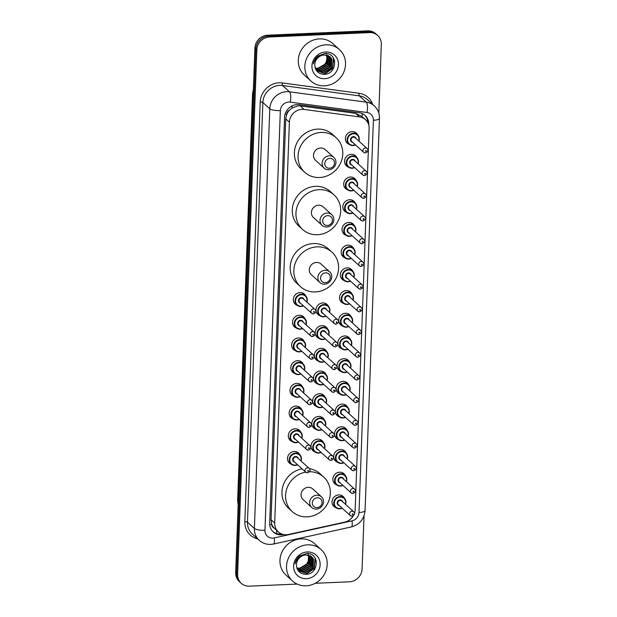 <?xml version="1.0" encoding="UTF-8"?>
<svg xmlns="http://www.w3.org/2000/svg" width="617" height="617" viewBox="0 0 617 617"><rect width="100%" height="100%" fill="white"/><g stroke="black" fill="none" stroke-linecap="round" stroke-linejoin="round"><path stroke-width="0.93" d="M348.404 167.091A6.795 6.27 -47.8 0 1 346.461 165.927A6.795 6.27 -47.8 0 1 345.05 158.785A6.795 6.27 -47.8 0 1 351.266 154.335A6.795 6.27 -47.8 0 1 355.593 155.862A6.795 6.27 -47.8 0 1 356.942 157.682M347.572 189.797A6.795 6.27 -47.8 0 1 345.628 188.632A6.795 6.27 -47.8 0 1 344.217 181.491A6.795 6.27 -47.8 0 1 350.433 177.04A6.795 6.27 -47.8 0 1 354.76 178.568A6.795 6.27 -47.8 0 1 356.109 180.38M346.739 212.503A6.795 6.27 -47.8 0 1 344.795 211.338A6.795 6.27 -47.8 0 1 343.384 204.196A6.795 6.27 -47.8 0 1 349.6 199.746A6.795 6.27 -47.8 0 1 353.927 201.273A6.795 6.27 -47.8 0 1 355.276 203.086M345.906 235.208A6.795 6.27 -47.8 0 1 343.962 234.044A6.795 6.27 -47.8 0 1 342.551 226.902A6.795 6.27 -47.8 0 1 348.775 222.452A6.795 6.27 -47.8 0 1 353.094 223.971A6.795 6.27 -47.8 0 1 354.443 225.791M345.073 257.914A6.795 6.27 -47.8 0 1 343.129 256.749A6.795 6.27 -47.8 0 1 341.718 249.607A6.795 6.27 -47.8 0 1 347.942 245.157A6.795 6.27 -47.8 0 1 352.261 246.677A6.795 6.27 -47.8 0 1 353.61 248.497M344.24 280.619A6.795 6.27 -47.8 0 1 342.296 279.455A6.795 6.27 -47.8 0 1 340.885 272.313A6.795 6.27 -47.8 0 1 347.109 267.863A6.795 6.27 -47.8 0 1 351.428 269.382A6.795 6.27 -47.8 0 1 352.777 271.202M343.407 303.325A6.795 6.27 -47.8 0 1 341.471 302.153A6.795 6.27 -47.8 0 1 340.052 295.019A6.795 6.27 -47.8 0 1 346.276 290.568A6.795 6.27 -47.8 0 1 350.603 292.088A6.795 6.27 -47.8 0 1 351.945 293.908M342.574 326.023A6.795 6.27 -47.8 0 1 340.638 324.858A6.795 6.27 -47.8 0 1 339.219 317.716A6.795 6.27 -47.8 0 1 345.443 313.266A6.795 6.27 -47.8 0 1 349.77 314.793A6.795 6.27 -47.8 0 1 351.112 316.614M341.741 348.728A6.795 6.27 -47.8 0 1 339.805 347.564A6.795 6.27 -47.8 0 1 338.386 340.422A6.795 6.27 -47.8 0 1 344.61 335.972A6.795 6.27 -47.8 0 1 348.937 337.499A6.795 6.27 -47.8 0 1 350.286 339.319M340.908 371.434A6.795 6.27 -47.8 0 1 338.972 370.269A6.795 6.27 -47.8 0 1 337.553 363.128A6.795 6.27 -47.8 0 1 343.777 358.678A6.795 6.27 -47.8 0 1 348.104 360.205A6.795 6.27 -47.8 0 1 349.453 362.025M340.075 394.14A6.795 6.27 -47.8 0 1 338.139 392.975A6.795 6.27 -47.8 0 1 336.72 385.833A6.795 6.27 -47.8 0 1 342.944 381.383A6.795 6.27 -47.8 0 1 347.271 382.91A6.795 6.27 -47.8 0 1 348.62 384.723M339.242 416.845A6.795 6.27 -47.8 0 1 337.306 415.681A6.795 6.27 -47.8 0 1 335.887 408.539A6.795 6.27 -47.8 0 1 342.111 404.089A6.795 6.27 -47.8 0 1 346.438 405.616A6.795 6.27 -47.8 0 1 347.787 407.428M338.417 439.551A6.795 6.27 -47.8 0 1 336.473 438.386A6.795 6.27 -47.8 0 1 335.054 431.244A6.795 6.27 -47.8 0 1 341.278 426.794A6.795 6.27 -47.8 0 1 345.605 428.314A6.795 6.27 -47.8 0 1 346.955 430.134M337.584 462.256A6.795 6.27 -47.8 0 1 335.64 461.092A6.795 6.27 -47.8 0 1 334.221 453.95A6.795 6.27 -47.8 0 1 340.445 449.5A6.795 6.27 -47.8 0 1 344.772 451.019A6.795 6.27 -47.8 0 1 346.122 452.839M336.751 484.962A6.795 6.27 -47.8 0 1 334.807 483.797A6.795 6.27 -47.8 0 1 333.388 476.656A6.795 6.27 -47.8 0 1 339.612 472.206A6.795 6.27 -47.8 0 1 343.939 473.725A6.795 6.27 -47.8 0 1 345.289 475.545M335.918 507.668A6.795 6.27 -47.8 0 1 333.974 506.495A6.795 6.27 -47.8 0 1 332.563 499.361A6.795 6.27 -47.8 0 1 338.779 494.911A6.795 6.27 -47.8 0 1 343.106 496.43A6.795 6.27 -47.8 0 1 344.456 498.251M349.237 144.386A6.795 6.27 -47.8 0 1 347.294 143.221A6.795 6.27 -47.8 0 1 345.882 136.079A6.795 6.27 -47.8 0 1 352.099 131.629A6.795 6.27 -47.8 0 1 356.425 133.156A6.795 6.27 -47.8 0 1 357.775 134.976M319.891 315.68A6.795 6.27 -47.8 0 1 317.948 314.516A6.795 6.27 -47.8 0 1 316.536 307.374A6.795 6.27 -47.8 0 1 322.753 302.924A6.795 6.27 -47.8 0 1 327.079 304.451A6.795 6.27 -47.8 0 1 328.429 306.263M319.058 338.386A6.795 6.27 -47.8 0 1 317.115 337.221A6.795 6.27 -47.8 0 1 315.703 330.08A6.795 6.27 -47.8 0 1 321.92 325.629A6.795 6.27 -47.8 0 1 326.246 327.157A6.795 6.27 -47.8 0 1 327.596 328.969M318.225 361.092A6.795 6.27 -47.8 0 1 316.282 359.927A6.795 6.27 -47.8 0 1 314.871 352.785A6.795 6.27 -47.8 0 1 321.087 348.335A6.795 6.27 -47.8 0 1 325.414 349.854A6.795 6.27 -47.8 0 1 326.763 351.675M317.393 383.797A6.795 6.27 -47.8 0 1 315.449 382.633A6.795 6.27 -47.8 0 1 314.038 375.491A6.795 6.27 -47.8 0 1 320.254 371.041A6.795 6.27 -47.8 0 1 324.581 372.56A6.795 6.27 -47.8 0 1 325.93 374.38M316.56 406.503A6.795 6.27 -47.8 0 1 314.616 405.33A6.795 6.27 -47.8 0 1 313.205 398.196A6.795 6.27 -47.8 0 1 319.421 393.746A6.795 6.27 -47.8 0 1 323.748 395.266A6.795 6.27 -47.8 0 1 325.097 397.086M315.727 429.208A6.795 6.27 -47.8 0 1 313.783 428.036A6.795 6.27 -47.8 0 1 312.372 420.902A6.795 6.27 -47.8 0 1 318.588 416.452A6.795 6.27 -47.8 0 1 322.915 417.971A6.795 6.27 -47.8 0 1 324.264 419.791M314.894 451.906A6.795 6.27 -47.8 0 1 312.95 450.742A6.795 6.27 -47.8 0 1 311.539 443.6A6.795 6.27 -47.8 0 1 317.755 439.15A6.795 6.27 -47.8 0 1 322.082 440.677A6.795 6.27 -47.8 0 1 323.431 442.497M297.201 305.338A6.795 6.27 -47.8 0 1 295.258 304.173A6.795 6.27 -47.8 0 1 293.846 297.032A6.795 6.27 -47.8 0 1 300.07 292.581A6.795 6.27 -47.8 0 1 304.389 294.101A6.795 6.27 -47.8 0 1 305.739 295.921M296.368 328.043A6.795 6.27 -47.8 0 1 294.425 326.871A6.795 6.27 -47.8 0 1 293.013 319.737A6.795 6.27 -47.8 0 1 299.237 315.287A6.795 6.27 -47.8 0 1 303.564 316.806A6.795 6.27 -47.8 0 1 304.906 318.627M295.535 350.741A6.795 6.27 -47.8 0 1 293.599 349.577A6.795 6.27 -47.8 0 1 292.18 342.435A6.795 6.27 -47.8 0 1 298.404 337.985A6.795 6.27 -47.8 0 1 302.731 339.512A6.795 6.27 -47.8 0 1 304.073 341.332M294.702 373.447A6.795 6.27 -47.8 0 1 292.767 372.282A6.795 6.27 -47.8 0 1 291.347 365.141A6.795 6.27 -47.8 0 1 297.571 360.69A6.795 6.27 -47.8 0 1 301.898 362.218A6.795 6.27 -47.8 0 1 303.248 364.038M293.869 396.153A6.795 6.27 -47.8 0 1 291.934 394.988A6.795 6.27 -47.8 0 1 290.514 387.846A6.795 6.27 -47.8 0 1 296.738 383.396A6.795 6.27 -47.8 0 1 301.065 384.923A6.795 6.27 -47.8 0 1 302.415 386.743M293.036 418.858A6.795 6.27 -47.8 0 1 291.101 417.694A6.795 6.27 -47.8 0 1 289.682 410.552A6.795 6.27 -47.8 0 1 295.905 406.102A6.795 6.27 -47.8 0 1 300.232 407.629A6.795 6.27 -47.8 0 1 301.582 409.441M292.203 441.564A6.795 6.27 -47.8 0 1 290.268 440.399A6.795 6.27 -47.8 0 1 288.849 433.257A6.795 6.27 -47.8 0 1 295.073 428.807A6.795 6.27 -47.8 0 1 299.399 430.334A6.795 6.27 -47.8 0 1 300.749 432.147M291.371 464.269A6.795 6.27 -47.8 0 1 289.435 463.105A6.795 6.27 -47.8 0 1 288.016 455.963A6.795 6.27 -47.8 0 1 294.24 451.513A6.795 6.27 -47.8 0 1 298.566 453.032A6.795 6.27 -47.8 0 1 299.916 454.852M362.31 113.636A12.741 4.149 -82.3 0 1 362.04 116.536L355.562 113.335L300.201 105.869L298.111 105.792L291.995 108.037L289.342 110.327A4.25 3.918 132.2 0 0 286.72 114.207A12.741 3.316 -177.9 0 1 285.077 114.253M354.505 513.213A12.741 11.754 132.2 0 0 355.176 509.588L369.143 128.583A12.741 11.754 132.2 0 0 365.503 119.683A12.741 11.754 132.2 0 0 359.51 116.914L304.15 109.448A12.741 11.754 132.2 0 0 302.037 109.348A12.741 11.754 132.2 0 0 289.381 122.181L274.688 522.985A12.741 11.754 132.2 0 0 278.329 531.885A12.741 11.754 132.2 0 0 288.563 534.469L344.648 522.136A12.741 11.754 132.2 0 0 353.279 515.866M286.72 114.207L286.712 114.423A12.741 11.754 -47.8 0 1 289.342 110.327M274.033 527.936A12.741 11.754 -47.8 0 1 271.696 524.057L271.688 524.273A4.25 3.918 132.2 0 0 274.033 527.936L278.329 531.885M286.712 114.423L285.733 118.865L271.033 519.668L271.696 524.057M368.75 125.035L368.773 124.395A12.741 11.754 132.2 0 0 365.133 115.495A12.741 11.754 132.2 0 0 359.133 112.726L299.33 104.659A12.741 11.754 132.2 0 0 297.217 104.566A12.741 11.754 132.2 0 0 284.56 117.392L269.683 523.123A12.741 11.754 132.2 0 0 273.331 532.024A12.741 11.754 132.2 0 0 283.565 534.607L283.766 534.561M316.32 561.007A16.991 15.672 -47.8 0 1 316.074 562.18M334.653 61.014A16.991 15.672 -47.8 0 1 334.406 62.178M297.132 584.068L249.376 586.15A12.741 11.754 -47.8 0 1 241.262 583.296A12.741 11.754 -47.8 0 1 237.622 574.388L256.857 49.8A12.741 11.754 -47.8 0 1 269.513 36.974L369.568 32.608A12.741 11.754 -47.8 0 1 377.681 35.47A12.741 11.754 -47.8 0 1 381.321 44.378L378.799 113.119M364.03 515.843L362.086 568.959A12.741 11.754 -47.8 0 1 349.43 581.792L315.241 583.281M241.262 583.296L239.319 581.53A12.741 11.754 -47.8 0 1 235.679 572.622L254.914 48.041A12.741 11.754 -47.8 0 1 267.57 35.208L367.624 30.85L368.596 31.729A12.741 11.754 -47.8 0 1 376.709 34.591A12.741 11.754 -47.8 0 0 368.596 31.729L268.542 36.094L368.596 31.729L369.568 32.608M254.914 48.041L255.885 48.92A12.741 11.754 -47.8 0 1 268.542 36.094A12.741 11.754 -47.8 0 0 255.885 48.92L236.65 573.509L255.885 48.92L256.857 49.8M240.291 582.409A12.741 11.754 -47.8 0 1 236.65 573.509A12.741 11.754 -47.8 0 0 240.291 582.409M281.537 533.906A12.741 11.754 -47.8 0 1 272.853 531.569M364.632 115.063A12.741 11.754 -47.8 0 1 367.801 122.629M367.624 30.85A12.741 11.754 -47.8 0 1 375.738 33.704L377.681 35.47M324.442 85.825A21.24 19.59 -47.8 0 1 310.929 81.058A21.24 19.59 -47.8 0 1 306.502 58.746A21.24 19.59 -47.8 0 1 325.946 44.84A21.24 19.59 -47.8 0 1 339.466 49.599A21.24 19.59 -47.8 0 1 343.885 71.911A21.24 19.59 -47.8 0 1 324.442 85.825M310.929 81.058L304.374 75.112A21.24 19.59 -47.8 0 1 299.947 52.8A21.24 19.59 -47.8 0 1 319.39 38.894A21.24 19.59 -47.8 0 1 332.91 43.653L339.466 49.599M325.683 51.967A13.852 12.78 -47.8 0 1 338.455 64.754A13.852 12.78 -47.8 0 1 324.704 78.691A13.852 12.78 -47.8 0 1 311.932 65.911A13.852 12.78 -47.8 0 1 325.683 51.967M324.318 54.967A9.602 8.862 -47.8 0 0 314.786 64.631C314.994 70.515 318.002 73.747 323.809 74.318C337.584 74.742 338.263 52.406 324.966 53.54L318.11 55.954C315.526 58.037 313.953 60.674 313.39 63.852C315.218 58.06 318.858 55.098 324.318 54.967L330.288 56.988L331.907 59.062L331.368 68.148L323.03 72.945L316.776 70.654L315.927 69.775M316.629 70.515L322.73 72.667L331.067 67.87L331.607 58.792L330.134 56.849M316.058 69.922L321.519 71.564L329.848 66.767L330.396 57.689L329.486 56.348M316.197 70.076L321.819 71.842L330.157 67.045L330.697 57.967L329.648 56.463M315.711 69.366L320.3 70.461L328.637 65.672L329.177 56.587L328.768 55.916M315.788 69.513L320.609 70.739L328.938 65.942L329.486 56.864L328.954 56.016M315.41 68.703L319.089 69.366L327.426 64.569L327.997 55.545M315.488 68.88L319.39 69.636L327.727 64.839L328.198 55.63M315.14 67.924L317.871 68.263L326.208 63.466L327.157 55.26M315.21 68.125L318.179 68.533L326.509 63.744L327.372 55.322M314.655 60.088L314.13 61.708M326.192 53.224L327.365 59.98L323.64 66.235M324.295 74.31L332.555 68.556L333.797 58.661M323.347 74.302L332.401 68.418L333.496 58.114M329.455 168.256A5.098 4.705 -47.8 0 1 324.758 163.551A5.098 4.705 -47.8 0 1 329.817 158.422A5.098 4.705 -47.8 0 1 334.514 163.127A5.098 4.705 -47.8 0 1 329.455 168.256M328.776 169.76A7.219 6.664 -47.8 0 1 324.18 168.14A7.219 6.664 -47.8 0 1 322.676 160.551A7.219 6.664 -47.8 0 1 329.285 155.823A7.219 6.664 -47.8 0 1 333.882 157.443A7.219 6.664 -47.8 0 1 335.386 165.024A7.219 6.664 -47.8 0 1 328.776 169.76M333.882 157.443L325.259 149.623A7.219 6.664 132.2 0 0 320.663 148.003A7.219 6.664 132.2 0 0 314.053 152.731A7.219 6.664 132.2 0 0 315.557 160.32L324.18 168.14M319.583 177.511A23.361 21.549 -47.8 0 1 304.713 172.274A23.361 21.549 -47.8 0 1 299.854 147.725A23.361 21.549 -47.8 0 1 321.233 132.431A23.361 21.549 -47.8 0 1 336.103 137.668A23.361 21.549 -47.8 0 1 340.97 162.209A23.361 21.549 -47.8 0 1 319.583 177.511M304.713 172.274L301.073 168.965A23.361 21.549 -47.8 0 1 296.206 144.424A23.361 21.549 -47.8 0 1 317.593 129.123A23.361 21.549 -47.8 0 1 332.463 134.367L336.103 137.668M327.357 225.467A5.098 4.705 -47.8 0 1 322.66 220.763A5.098 4.705 -47.8 0 1 327.72 215.634A5.098 4.705 -47.8 0 1 332.416 220.338A5.098 4.705 -47.8 0 1 327.357 225.467M326.678 226.971A7.219 6.664 -47.8 0 1 322.082 225.352A7.219 6.664 -47.8 0 1 320.578 217.762A7.219 6.664 -47.8 0 1 327.187 213.035A7.219 6.664 -47.8 0 1 331.784 214.654A7.219 6.664 -47.8 0 1 333.288 222.243A7.219 6.664 -47.8 0 1 326.678 226.971M331.784 214.654L323.161 206.834A7.219 6.664 132.2 0 0 318.565 205.214A7.219 6.664 132.2 0 0 311.955 209.942A7.219 6.664 132.2 0 0 313.459 217.531L322.082 225.352M317.485 234.722A23.361 21.549 -47.8 0 1 302.615 229.485A23.361 21.549 -47.8 0 1 297.756 204.944A23.361 21.549 -47.8 0 1 319.136 189.643A23.361 21.549 -47.8 0 1 334.005 194.879A23.361 21.549 -47.8 0 1 338.872 219.428A23.361 21.549 -47.8 0 1 317.485 234.722M302.615 229.485L298.975 226.184A23.361 21.549 -47.8 0 1 294.108 201.636A23.361 21.549 -47.8 0 1 315.495 186.342A23.361 21.549 -47.8 0 1 330.365 191.578L334.005 194.879M325.259 282.686A5.098 4.705 -47.8 0 1 320.562 277.974A5.098 4.705 -47.8 0 1 325.622 272.845A5.098 4.705 -47.8 0 1 330.319 277.55A5.098 4.705 -47.8 0 1 325.259 282.686M324.581 284.182A7.219 6.664 -47.8 0 1 319.984 282.563A7.219 6.664 -47.8 0 1 318.48 274.974A7.219 6.664 -47.8 0 1 325.09 270.246A7.219 6.664 -47.8 0 1 329.686 271.866A7.219 6.664 -47.8 0 1 331.19 279.455A7.219 6.664 -47.8 0 1 324.581 284.182M329.686 271.866L321.064 264.045A7.219 6.664 132.2 0 0 316.467 262.426A7.219 6.664 132.2 0 0 309.857 267.153A7.219 6.664 132.2 0 0 311.361 274.742L319.984 282.563M315.387 291.934A23.361 21.549 -47.8 0 1 300.518 286.697A23.361 21.549 -47.8 0 1 295.659 262.156A23.361 21.549 -47.8 0 1 317.038 246.854A23.361 21.549 -47.8 0 1 331.907 252.091A23.361 21.549 -47.8 0 1 336.774 276.64A23.361 21.549 -47.8 0 1 315.387 291.934M300.518 286.697L296.877 283.396A23.361 21.549 -47.8 0 1 292.011 258.847A23.361 21.549 -47.8 0 1 313.397 243.553A23.361 21.549 -47.8 0 1 328.267 248.79L331.907 252.091M317.015 507.598A5.098 4.705 -47.8 0 1 312.31 502.894A5.098 4.705 -47.8 0 1 317.377 497.765A5.098 4.705 -47.8 0 1 322.074 502.469A5.098 4.705 -47.8 0 1 317.015 507.598M316.328 509.094A7.219 6.664 -47.8 0 1 311.732 507.483A7.219 6.664 -47.8 0 1 310.235 499.893A7.219 6.664 -47.8 0 1 316.845 495.166A7.219 6.664 -47.8 0 1 321.434 496.785A7.219 6.664 -47.8 0 1 322.938 504.367A7.219 6.664 -47.8 0 1 316.328 509.094M321.434 496.785L312.819 488.965A7.219 6.664 132.2 0 0 308.222 487.345A7.219 6.664 132.2 0 0 301.613 492.073A7.219 6.664 132.2 0 0 303.117 499.662L311.732 507.483M309.526 471.75A23.361 21.549 -47.8 0 1 323.663 477.01A23.361 21.549 -47.8 0 1 328.522 501.552A23.361 21.549 -47.8 0 1 307.143 516.853A23.361 21.549 -47.8 0 1 292.273 511.616A23.361 21.549 -47.8 0 1 286.843 488.564A23.361 21.549 -47.8 0 1 305.7 472.121M292.273 511.616L288.633 508.308A23.361 21.549 -47.8 0 1 283.203 485.263A23.361 21.549 -47.8 0 1 302.052 468.82M309.464 468.704A23.361 21.549 -47.8 0 1 320.022 473.702L323.663 477.01M306.109 585.818A21.24 19.59 -47.8 0 1 292.589 581.06A21.24 19.59 -47.8 0 1 288.17 558.74A21.24 19.59 -47.8 0 1 307.613 544.834A21.24 19.59 -47.8 0 1 321.125 549.593A21.24 19.59 -47.8 0 1 325.552 571.913A21.24 19.59 -47.8 0 1 306.109 585.818M292.589 581.06L286.033 575.106A21.24 19.59 -47.8 0 1 281.614 552.793A21.24 19.59 -47.8 0 1 301.057 538.888A21.24 19.59 -47.8 0 1 314.57 543.646L321.125 549.593M307.351 551.96A13.852 12.78 -47.8 0 1 320.123 564.748A13.852 12.78 -47.8 0 1 306.371 578.692A13.852 12.78 -47.8 0 1 293.599 565.905A13.852 12.78 -47.8 0 1 307.351 551.96M305.986 554.961A9.602 8.862 -47.8 0 0 296.453 564.624C296.661 570.517 299.669 573.748 305.477 574.311C319.251 574.743 319.93 552.4 306.634 553.534L299.777 555.956C297.193 558.038 295.62 560.668 295.057 563.853C296.885 558.061 300.525 555.092 305.986 554.961L311.955 556.981L313.575 559.064L313.035 568.141L304.698 572.938L298.443 570.656L297.595 569.769M298.296 570.517L304.397 572.661L312.734 567.871L313.274 558.786L311.801 556.842M297.726 569.923L303.178 571.566L311.516 566.768L312.055 557.683L311.145 556.341M297.864 570.077L303.487 571.836L311.824 567.038L312.364 557.961L311.315 556.465M297.379 569.368L301.968 570.463L310.305 565.666L310.845 556.588L310.436 555.909M297.456 569.514L302.268 570.733L310.606 565.943L311.145 556.858L310.621 556.01M297.078 568.697L300.757 569.36L309.086 564.563L309.665 555.547M297.155 568.874L301.057 569.638L309.395 564.84L309.865 555.632M296.808 567.918L299.538 568.257L307.875 563.46L308.824 555.254M296.87 568.126L299.847 568.535L308.176 563.737L309.04 555.323M296.322 560.089L295.798 561.709M307.852 553.225L309.032 559.981L305.307 566.236M305.963 574.304L314.215 568.55L315.464 558.655M305.014 574.304L314.068 568.411L315.164 558.115M300.201 105.869L304.15 109.448M276.663 533.551A12.741 3 -102.4 0 0 276.563 530.288M291.995 108.037A12.741 4.149 -82.3 0 0 292.281 105.808M271.688 524.273A12.741 3.316 -177.9 0 1 269.698 524.319M285.733 118.865L289.381 122.181M355.562 113.335L359.51 116.914M271.033 519.668L274.688 522.985M288.779 102.067A8.491 7.836 132.2 0 0 280.342 110.613L264.955 530.288A8.491 7.836 132.2 0 0 272.791 538.124A8.491 7.836 132.2 0 0 274.21 537.939L351.991 520.841A8.491 7.836 132.2 0 0 359.009 512.48L373.393 120.269A8.491 7.836 132.2 0 0 366.968 112.487L290.191 102.129A8.491 7.836 132.2 0 0 288.779 102.067M264.955 530.288A8.491 2.213 2.1 0 1 254.397 528.437L269.783 108.769A16.991 15.672 -47.8 0 1 286.65 91.663A16.991 15.672 -47.8 0 1 289.466 91.794L282.547 85.516A16.991 15.672 132.2 0 0 279.732 85.385A16.991 15.672 132.2 0 0 262.865 102.491L247.471 522.159A16.991 15.672 132.2 0 0 252.33 534.037L259.248 540.315A16.991 15.672 -47.8 0 1 254.397 528.437L247.471 522.159A2.121 0.555 -177.9 0 0 244.833 521.697L260.22 102.029A2.121 0.555 -177.9 0 1 262.865 102.491L269.783 108.769A8.491 2.213 2.1 0 0 280.342 110.613M259.248 540.315C262.518 543.184 266.343 544.549 270.732 544.41L273.601 544.032A8.491 1.998 -102.4 0 0 274.21 537.939M260.22 102.029A19.112 17.631 -47.8 0 1 279.2 82.786A19.112 17.631 -47.8 0 1 282.37 82.933L359.148 93.29A19.112 17.631 -47.8 0 1 372.699 104.435M257.705 538.911A19.112 17.631 -47.8 0 1 244.833 521.697M269.513 36.974L267.57 35.208M237.622 574.388L235.679 572.622M290.191 102.129A8.491 2.769 -82.3 0 0 289.466 91.794L366.243 102.152L359.325 95.874L282.547 85.516A2.121 0.694 97.7 0 1 282.37 82.933M366.968 112.487A8.491 2.769 -82.3 0 0 366.243 102.152A16.991 15.672 -47.8 0 1 374.241 105.839L367.323 99.561A16.991 15.672 132.2 0 0 359.325 95.874A2.121 0.694 97.7 0 1 359.148 93.29M273.601 544.032L351.389 526.933A8.491 1.998 -102.4 0 0 351.991 520.841M359.009 512.48A8.491 2.213 2.1 0 0 365.071 510.583L379.455 118.379C379.555 113.397 377.82 109.217 374.241 105.839M373.393 120.269A8.491 2.213 2.1 0 0 379.455 118.379M238.162 505.014L237.645 500.302A4.25 1.103 2.1 0 0 237.823 500.634A16.991 15.672 132.2 0 0 238.17 504.637M253.371 90.043A16.991 15.672 132.2 0 0 252.731 94.085A4.25 1.103 -177.9 0 1 252.554 93.745L253.41 89.01M253.209 94.517L252.731 94.085L237.823 500.634L238.301 501.073M334.576 60.674A16.991 15.672 -47.8 0 1 334.391 61.623M316.243 560.668A16.991 15.672 -47.8 0 1 316.058 561.624M303.441 305.855A6.371 5.877 -47.8 0 1 300.934 306.495A6.371 5.877 -47.8 0 1 296.885 305.068A6.371 5.877 -47.8 0 1 295.558 298.373A6.371 5.877 -47.8 0 1 301.389 294.201A6.371 5.877 -47.8 0 1 305.446 295.628A6.371 5.877 -47.8 0 1 306.865 302.075M306.664 301.898A5.946 5.484 132.2 0 0 301.497 294.718A5.946 5.484 132.2 0 0 295.589 300.703A5.946 5.484 132.2 0 0 301.073 306.194A5.946 5.484 132.2 0 0 303.24 305.677M300.618 303.294A2.977 2.746 -47.8 0 1 301.389 297.587A2.977 2.746 -47.8 0 1 304.042 299.523M315.017 309.472L303.117 298.682A2.545 2.352 132.2 0 0 299.16 299.777A2.545 2.352 132.2 0 0 299.692 302.453L311.593 313.251A2.545 2.352 -47.8 0 1 313.39 308.901A2.545 2.352 -47.8 0 1 315.017 309.472C316.513 311.361 315.966 312.834 313.382 313.891L311.593 313.251A2.545 2.352 -47.8 0 0 313.212 313.822M313.891 312.318A0.424 0.393 132.2 0 0 314.315 311.893A0.424 0.393 132.2 0 0 313.922 311.5A0.424 0.393 132.2 0 0 313.505 311.932A0.424 0.393 132.2 0 0 313.891 312.318M302.608 328.56A6.371 5.877 -47.8 0 1 300.101 329.2A6.371 5.877 -47.8 0 1 296.052 327.774A6.371 5.877 -47.8 0 1 294.725 321.079A6.371 5.877 -47.8 0 1 300.556 316.907A6.371 5.877 -47.8 0 1 304.613 318.333A6.371 5.877 -47.8 0 1 306.032 324.781M305.831 324.604A5.946 5.484 132.2 0 0 300.664 317.423A5.946 5.484 132.2 0 0 294.756 323.408A5.946 5.484 132.2 0 0 300.24 328.9A5.946 5.484 132.2 0 0 302.407 328.383M299.785 326A2.977 2.746 -47.8 0 1 300.556 320.292A2.977 2.746 -47.8 0 1 303.209 322.221M314.184 332.177L302.284 321.388A2.545 2.352 132.2 0 0 298.327 322.483A2.545 2.352 132.2 0 0 298.859 325.159L310.76 335.949A2.545 2.352 -47.8 0 1 312.557 331.607A2.545 2.352 -47.8 0 1 314.184 332.177C315.68 334.067 315.133 335.54 312.549 336.597L310.76 335.949A2.545 2.352 -47.8 0 0 312.379 336.527M313.066 335.023A0.424 0.393 132.2 0 0 313.482 334.599A0.424 0.393 132.2 0 0 313.089 334.206A0.424 0.393 132.2 0 0 312.672 334.63A0.424 0.393 132.2 0 0 313.066 335.023M292.265 347.795L295.219 350.479L299.307 351.921L301.798 351.281A6.371 5.877 -47.8 0 1 299.268 351.906A6.371 5.877 -47.8 0 1 295.219 350.479A6.371 5.877 -47.8 0 1 293.893 343.785A6.371 5.877 -47.8 0 1 299.723 339.612A6.371 5.877 -47.8 0 1 303.78 341.039A6.371 5.877 -47.8 0 1 305.199 347.487M304.999 347.309A5.946 5.484 132.2 0 0 299.831 340.129A5.946 5.484 132.2 0 0 293.923 346.114A5.946 5.484 132.2 0 0 299.407 351.605A5.946 5.484 132.2 0 0 301.574 351.088M298.952 348.705A2.977 2.746 -47.8 0 1 299.723 342.998A2.977 2.746 -47.8 0 1 302.376 344.926M313.351 354.883L301.451 344.093A2.545 2.352 132.2 0 0 297.494 345.188A2.545 2.352 132.2 0 0 298.026 347.865L309.927 358.654A2.545 2.352 -47.8 0 1 311.732 354.312A2.545 2.352 -47.8 0 1 313.351 354.883C314.847 356.773 314.308 358.246 311.716 359.302L309.927 358.654A2.545 2.352 -47.8 0 0 311.546 359.225M312.233 357.729A0.424 0.393 132.2 0 0 312.649 357.305A0.424 0.393 132.2 0 0 312.256 356.911A0.424 0.393 132.2 0 0 311.84 357.336A0.424 0.393 132.2 0 0 312.233 357.729M300.942 373.971A6.371 5.877 -47.8 0 1 298.443 374.612A6.371 5.877 -47.8 0 1 294.386 373.177A6.371 5.877 -47.8 0 1 293.06 366.49A6.371 5.877 -47.8 0 1 298.89 362.318A6.371 5.877 -47.8 0 1 302.947 363.745A6.371 5.877 -47.8 0 1 304.366 370.192L304.721 367.092L302.947 363.745L299.993 361.068M304.173 370.015A5.946 5.484 132.2 0 0 298.998 362.835A5.946 5.484 132.2 0 0 293.09 368.819A5.946 5.484 132.2 0 0 298.574 374.311A5.946 5.484 132.2 0 0 300.741 373.786M298.119 371.411A2.977 2.746 -47.8 0 1 298.89 365.704A2.977 2.746 -47.8 0 1 301.543 367.632M312.518 377.589L300.618 366.791A2.545 2.352 132.2 0 0 296.661 367.894A2.545 2.352 132.2 0 0 297.193 370.57L309.094 381.36A2.545 2.352 -47.8 0 1 310.899 377.018A2.545 2.352 -47.8 0 1 312.518 377.589C314.014 379.478 313.475 380.951 310.883 382.008L309.094 381.36A2.545 2.352 -47.8 0 0 310.713 381.931M311.4 380.434A0.424 0.393 132.2 0 0 311.431 379.617A0.424 0.393 132.2 0 0 311.007 380.041A0.424 0.393 132.2 0 0 311.4 380.434M300.109 396.677A6.371 5.877 -47.8 0 1 297.61 397.317A6.371 5.877 -47.8 0 1 293.553 395.883A6.371 5.877 -47.8 0 1 292.227 389.188A6.371 5.877 -47.8 0 1 298.057 385.016A6.371 5.877 -47.8 0 1 302.114 386.45A6.371 5.877 -47.8 0 1 303.533 392.898M303.34 392.72A5.946 5.484 132.2 0 0 298.165 385.54A5.946 5.484 132.2 0 0 292.257 391.525A5.946 5.484 132.2 0 0 297.741 397.016A5.946 5.484 132.2 0 0 299.916 396.492M297.286 394.116A2.977 2.746 -47.8 0 1 298.057 388.409A2.977 2.746 -47.8 0 1 300.71 390.337M311.685 400.294L299.785 389.497A2.545 2.352 132.2 0 0 295.836 390.6A2.545 2.352 132.2 0 0 296.361 393.276L308.261 404.066A2.545 2.352 -47.8 0 1 310.066 399.723A2.545 2.352 -47.8 0 1 311.685 400.294C313.181 402.184 312.642 403.657 310.05 404.713L308.261 404.066A2.545 2.352 -47.8 0 0 309.881 404.636M310.567 403.14A0.424 0.393 132.2 0 0 310.983 402.708A0.424 0.393 132.2 0 0 310.598 402.323A0.424 0.393 132.2 0 0 310.174 402.747A0.424 0.393 132.2 0 0 310.567 403.14M299.276 419.375A6.371 5.877 -47.8 0 1 296.777 420.015A6.371 5.877 -47.8 0 1 292.72 418.588A6.371 5.877 -47.8 0 1 291.394 411.894A6.371 5.877 -47.8 0 1 297.224 407.721A6.371 5.877 -47.8 0 1 301.281 409.156A6.371 5.877 -47.8 0 1 302.7 415.603M302.507 415.426A5.946 5.484 132.2 0 0 297.332 408.246A5.946 5.484 132.2 0 0 291.425 414.231A5.946 5.484 132.2 0 0 296.908 419.722A5.946 5.484 132.2 0 0 299.083 419.198M296.453 416.822A2.977 2.746 -47.8 0 1 297.224 411.115A2.977 2.746 -47.8 0 1 299.877 413.043M310.852 423L298.952 412.202A2.545 2.352 132.2 0 0 295.003 413.305A2.545 2.352 132.2 0 0 295.528 415.981L307.428 426.771A2.545 2.352 -47.8 0 1 309.233 422.421A2.545 2.352 -47.8 0 1 310.852 423C312.349 424.889 311.809 426.362 309.217 427.419L307.428 426.771A2.545 2.352 -47.8 0 0 309.048 427.342M309.734 425.846A0.424 0.393 132.2 0 0 310.15 425.414A0.424 0.393 132.2 0 0 309.765 425.028A0.424 0.393 132.2 0 0 309.341 425.452A0.424 0.393 132.2 0 0 309.734 425.846M298.443 442.081A6.371 5.877 -47.8 0 1 295.944 442.721A6.371 5.877 -47.8 0 1 291.887 441.294A6.371 5.877 -47.8 0 1 290.561 434.599A6.371 5.877 -47.8 0 1 296.391 430.427A6.371 5.877 -47.8 0 1 300.448 431.854A6.371 5.877 -47.8 0 1 301.867 438.309M301.674 438.132A5.946 5.484 132.2 0 0 296.499 430.951A5.946 5.484 132.2 0 0 290.592 436.936A5.946 5.484 132.2 0 0 296.075 442.428A5.946 5.484 132.2 0 0 298.25 441.903M295.62 439.52A2.977 2.746 -47.8 0 1 296.391 433.82A2.977 2.746 -47.8 0 1 299.044 435.749M310.019 445.698L298.119 434.908A2.545 2.352 132.2 0 0 294.17 436.003A2.545 2.352 132.2 0 0 294.695 438.687L306.595 449.477A2.545 2.352 -47.8 0 1 308.4 445.127A2.545 2.352 -47.8 0 1 310.019 445.698C311.516 447.595 310.976 449.068 308.384 450.117L306.595 449.477A2.545 2.352 -47.8 0 0 308.215 450.048M308.901 448.551A0.424 0.393 132.2 0 0 309.318 448.119A0.424 0.393 132.2 0 0 308.932 447.726A0.424 0.393 132.2 0 0 308.508 448.158A0.424 0.393 132.2 0 0 308.901 448.551M288.1 461.323L291.054 463.999L295.142 465.442L297.633 464.809A6.371 5.877 -47.8 0 1 295.111 465.426A6.371 5.877 -47.8 0 1 291.054 463.999A6.371 5.877 -47.8 0 1 289.728 457.305A6.371 5.877 -47.8 0 1 295.558 453.133A6.371 5.877 -47.8 0 1 299.615 454.559A6.371 5.877 -47.8 0 1 301.034 461.015M300.841 460.837A5.946 5.484 132.2 0 0 295.666 453.657A5.946 5.484 132.2 0 0 289.759 459.642A5.946 5.484 132.2 0 0 295.242 465.125A5.946 5.484 132.2 0 0 297.417 464.609M294.787 462.226A2.977 2.746 -47.8 0 1 295.558 456.526A2.977 2.746 -47.8 0 1 298.212 458.454M309.186 468.403L297.286 457.613A2.545 2.352 132.2 0 0 293.337 458.709A2.545 2.352 132.2 0 0 293.862 461.385L305.762 472.182A2.545 2.352 -47.8 0 1 307.567 467.833A2.545 2.352 -47.8 0 1 309.186 468.403C310.683 470.301 310.143 471.774 307.551 472.823L305.762 472.182A2.545 2.352 -47.8 0 0 307.382 472.753M308.068 471.257A0.424 0.393 132.2 0 0 308.492 470.825A0.424 0.393 132.2 0 0 308.099 470.432A0.424 0.393 132.2 0 0 307.675 470.864A0.424 0.393 132.2 0 0 308.068 471.257M326.123 316.197A6.371 5.877 -47.8 0 1 323.624 316.837A6.371 5.877 -47.8 0 1 319.567 315.41A6.371 5.877 -47.8 0 1 318.241 308.716A6.371 5.877 -47.8 0 1 324.072 304.543A6.371 5.877 -47.8 0 1 328.128 305.97A6.371 5.877 -47.8 0 1 329.555 312.426L329.902 309.325L328.128 305.97L325.174 303.294M329.355 312.248A5.946 5.484 132.2 0 0 324.18 305.068A5.946 5.484 132.2 0 0 318.279 311.053A5.946 5.484 132.2 0 0 323.763 316.544A5.946 5.484 132.2 0 0 325.93 316.02M323.308 313.637A2.977 2.746 -47.8 0 1 324.079 307.937A2.977 2.746 -47.8 0 1 326.732 309.865M325.807 309.024A2.545 2.352 132.2 0 0 321.85 310.12A2.545 2.352 132.2 0 0 322.382 312.804L334.275 323.593A2.545 2.352 -47.8 0 1 336.08 319.244A2.545 2.352 -47.8 0 1 337.7 319.814L325.807 309.024M335.903 324.164A2.545 2.352 -47.8 0 1 334.275 323.593L336.064 324.233C340.245 322.267 338.077 320.254 337.7 319.814M336.612 321.843A0.424 0.393 132.2 0 0 336.188 322.275A0.424 0.393 132.2 0 0 336.581 322.668A0.424 0.393 132.2 0 0 337.005 322.236A0.424 0.393 132.2 0 0 336.612 321.843M315.788 335.44L318.734 338.116L322.822 339.558A6.371 5.877 -47.8 0 1 318.734 338.116A6.371 5.877 -47.8 0 1 317.408 331.422A6.371 5.877 -47.8 0 1 323.239 327.249A6.371 5.877 -47.8 0 1 327.295 328.676A6.371 5.877 -47.8 0 1 328.722 335.131M328.522 334.954A5.946 5.484 132.2 0 0 323.347 327.774A5.946 5.484 132.2 0 0 317.447 333.758A5.946 5.484 132.2 0 0 322.93 339.242A5.946 5.484 132.2 0 0 325.097 338.725M322.475 336.342A2.977 2.746 -47.8 0 1 323.246 330.643A2.977 2.746 -47.8 0 1 325.899 332.571M324.974 331.73A2.545 2.352 132.2 0 0 321.017 332.825A2.545 2.352 132.2 0 0 321.55 335.509L333.442 346.299A2.545 2.352 -47.8 0 1 335.247 341.949A2.545 2.352 -47.8 0 1 336.867 342.52L324.974 331.73M335.07 346.87A2.545 2.352 -47.8 0 1 333.442 346.299L335.232 346.939C339.419 344.972 337.244 342.959 336.867 342.52M335.779 344.548A0.424 0.393 132.2 0 0 335.355 344.98A0.424 0.393 132.2 0 0 335.748 345.373A0.424 0.393 132.2 0 0 336.172 344.942A0.424 0.393 132.2 0 0 335.779 344.548M325.298 338.903A6.371 5.877 -47.8 0 1 322.861 339.543M321.958 362.248A6.371 5.877 -47.8 0 1 317.902 360.822A6.371 5.877 -47.8 0 1 316.575 354.127A6.371 5.877 -47.8 0 1 322.406 349.955A6.371 5.877 -47.8 0 1 326.462 351.382A6.371 5.877 -47.8 0 1 327.889 357.837M327.689 357.652A5.946 5.484 132.2 0 0 322.514 350.471A5.946 5.484 132.2 0 0 316.614 356.464A5.946 5.484 132.2 0 0 322.097 361.948A5.946 5.484 132.2 0 0 324.264 361.431M321.642 359.048A2.977 2.746 -47.8 0 1 322.413 353.34A2.977 2.746 -47.8 0 1 325.066 355.276M324.141 354.436A2.545 2.352 132.2 0 0 320.184 355.531A2.545 2.352 132.2 0 0 320.717 358.207L332.609 369.005A2.545 2.352 -47.8 0 1 334.414 364.655A2.545 2.352 -47.8 0 1 336.034 365.225L324.141 354.436M334.237 369.575A2.545 2.352 -47.8 0 1 332.609 369.005L334.399 369.645C338.586 367.678 336.412 365.657 336.034 365.225M334.946 367.254A0.424 0.393 132.2 0 0 334.522 367.686A0.424 0.393 132.2 0 0 334.915 368.079A0.424 0.393 132.2 0 0 335.339 367.647A0.424 0.393 132.2 0 0 334.946 367.254M324.465 361.608A6.371 5.877 -47.8 0 1 322.028 362.248M321.125 384.954A6.371 5.877 -47.8 0 1 317.069 383.527A6.371 5.877 -47.8 0 1 315.742 376.833A6.371 5.877 -47.8 0 1 321.58 372.66A6.371 5.877 -47.8 0 1 325.629 374.087A6.371 5.877 -47.8 0 1 327.056 380.542M326.856 380.357A5.946 5.484 132.2 0 0 321.681 373.177A5.946 5.484 132.2 0 0 315.781 379.162A5.946 5.484 132.2 0 0 321.264 384.653A5.946 5.484 132.2 0 0 323.431 384.136M320.809 381.753A2.977 2.746 -47.8 0 1 321.58 376.046A2.977 2.746 -47.8 0 1 324.233 377.982M323.308 377.141A2.545 2.352 132.2 0 0 319.351 378.236A2.545 2.352 132.2 0 0 319.884 380.913L331.776 391.71A2.545 2.352 -47.8 0 1 333.581 387.36A2.545 2.352 -47.8 0 1 335.201 387.931L323.308 377.141M333.404 392.281A2.545 2.352 -47.8 0 1 331.776 391.71L333.566 392.35C337.754 390.384 335.579 388.363 335.201 387.931M334.113 389.959A0.424 0.393 132.2 0 0 333.689 390.391A0.424 0.393 132.2 0 0 334.082 390.777A0.424 0.393 132.2 0 0 334.507 390.353A0.424 0.393 132.2 0 0 334.113 389.959M323.632 384.314A6.371 5.877 -47.8 0 1 321.195 384.954M313.289 403.557L316.236 406.233L320.323 407.675L322.822 407.043A6.371 5.877 -47.8 0 1 320.292 407.66A6.371 5.877 -47.8 0 1 316.236 406.233A6.371 5.877 -47.8 0 1 314.909 399.538A6.371 5.877 -47.8 0 1 320.747 395.366A6.371 5.877 -47.8 0 1 324.797 396.793A6.371 5.877 -47.8 0 1 326.223 403.24L326.578 400.148L324.797 396.793L321.85 394.116M326.023 403.063A5.946 5.484 132.2 0 0 320.848 395.883A5.946 5.484 132.2 0 0 314.948 401.868A5.946 5.484 132.2 0 0 320.431 407.359A5.946 5.484 132.2 0 0 322.598 406.842M319.976 404.459A2.977 2.746 -47.8 0 1 320.747 398.752A2.977 2.746 -47.8 0 1 323.401 400.688M322.475 399.847A2.545 2.352 132.2 0 0 318.519 400.942A2.545 2.352 132.2 0 0 319.051 403.618L330.951 414.416A2.545 2.352 -47.8 0 1 332.748 410.066A2.545 2.352 -47.8 0 1 334.375 410.637L322.475 399.847M332.571 414.986A2.545 2.352 -47.8 0 1 330.951 414.416L332.74 415.056C336.921 413.089 334.753 411.069 334.375 410.637M333.28 412.665A0.424 0.393 132.2 0 0 332.856 413.089A0.424 0.393 132.2 0 0 333.249 413.483A0.424 0.393 132.2 0 0 333.674 413.058A0.424 0.393 132.2 0 0 333.28 412.665M319.459 430.365A6.371 5.877 -47.8 0 1 315.403 428.938A6.371 5.877 -47.8 0 1 314.076 422.244A6.371 5.877 -47.8 0 1 319.915 418.071A6.371 5.877 -47.8 0 1 323.964 419.498A6.371 5.877 -47.8 0 1 325.39 425.946M325.19 425.769A5.946 5.484 132.2 0 0 320.015 418.588A5.946 5.484 132.2 0 0 314.115 424.573A5.946 5.484 132.2 0 0 319.598 430.064A5.946 5.484 132.2 0 0 321.765 429.548M319.143 427.165A2.977 2.746 -47.8 0 1 319.915 421.457A2.977 2.746 -47.8 0 1 322.568 423.385M321.642 422.552A2.545 2.352 132.2 0 0 317.686 423.648A2.545 2.352 132.2 0 0 318.218 426.324L330.118 437.114A2.545 2.352 -47.8 0 1 331.915 432.772A2.545 2.352 -47.8 0 1 333.542 433.342L321.642 422.552M331.738 437.684A2.545 2.352 -47.8 0 1 330.118 437.114L331.907 437.762C336.088 435.795 333.92 433.774 333.542 433.342M332.447 435.371A0.424 0.393 132.2 0 0 332.416 436.188A0.424 0.393 132.2 0 0 332.841 435.764A0.424 0.393 132.2 0 0 332.447 435.371M321.966 429.725A6.371 5.877 -47.8 0 1 319.529 430.358M318.627 453.071A6.371 5.877 -47.8 0 1 314.57 451.644A6.371 5.877 -47.8 0 1 313.251 444.95A6.371 5.877 -47.8 0 1 319.082 440.777A6.371 5.877 -47.8 0 1 323.131 442.204A6.371 5.877 -47.8 0 1 324.557 448.652M324.357 448.474A5.946 5.484 132.2 0 0 319.182 441.294A5.946 5.484 132.2 0 0 313.282 447.279A5.946 5.484 132.2 0 0 318.765 452.77A5.946 5.484 132.2 0 0 320.933 452.246M318.31 449.87A2.977 2.746 -47.8 0 1 319.082 444.163A2.977 2.746 -47.8 0 1 321.735 446.091M320.809 445.258A2.545 2.352 132.2 0 0 316.853 446.353A2.545 2.352 132.2 0 0 317.385 449.029L329.285 459.819A2.545 2.352 -47.8 0 1 331.082 455.477A2.545 2.352 -47.8 0 1 332.71 456.048L320.809 445.258M330.905 460.39A2.545 2.352 -47.8 0 1 329.285 459.819L331.074 460.467C335.255 458.5 333.087 456.48 332.71 456.048M331.614 458.076A0.424 0.393 132.2 0 0 331.584 458.894A0.424 0.393 132.2 0 0 332.008 458.47A0.424 0.393 132.2 0 0 331.614 458.076M321.133 452.431A6.371 5.877 -47.8 0 1 318.696 453.063L321.156 452.446M355.477 144.91A6.371 5.877 -47.8 0 1 352.97 145.55A6.371 5.877 -47.8 0 1 348.913 144.116A6.371 5.877 -47.8 0 1 347.587 137.421A6.371 5.877 -47.8 0 1 353.425 133.249A6.371 5.877 -47.8 0 1 357.474 134.683A6.371 5.877 -47.8 0 1 358.901 141.131M358.701 140.954A5.946 5.484 132.2 0 0 353.526 133.773A5.946 5.484 132.2 0 0 347.626 139.758A5.946 5.484 132.2 0 0 353.109 145.25A5.946 5.484 132.2 0 0 355.276 144.725M352.654 142.35A2.977 2.746 -47.8 0 1 353.425 136.642A2.977 2.746 -47.8 0 1 356.078 138.57M355.153 137.73A2.545 2.352 132.2 0 0 351.196 138.833A2.545 2.352 132.2 0 0 351.729 141.509L363.621 152.299A2.545 2.352 -47.8 0 1 365.426 147.957A2.545 2.352 -47.8 0 1 367.046 148.527L355.153 137.73M365.249 152.869A2.545 2.352 -47.8 0 1 363.621 152.299L365.411 152.947C369.598 150.98 367.423 148.959 367.046 148.527M365.958 150.556A0.424 0.393 132.2 0 0 365.534 150.98A0.424 0.393 132.2 0 0 365.927 151.373A0.424 0.393 132.2 0 0 366.351 150.949A0.424 0.393 132.2 0 0 365.958 150.556M345.134 164.145L348.081 166.821L352.168 168.264A6.371 5.877 -47.8 0 1 348.081 166.821A6.371 5.877 -47.8 0 1 346.754 160.127A6.371 5.877 -47.8 0 1 352.592 155.954A6.371 5.877 -47.8 0 1 356.641 157.389A6.371 5.877 -47.8 0 1 358.068 163.837M357.868 163.659A5.946 5.484 132.2 0 0 352.693 156.479A5.946 5.484 132.2 0 0 346.793 162.464A5.946 5.484 132.2 0 0 352.276 167.955A5.946 5.484 132.2 0 0 354.443 167.431M351.821 165.055A2.977 2.746 -47.8 0 1 352.592 159.348A2.977 2.746 -47.8 0 1 355.245 161.276M354.32 160.435A2.545 2.352 132.2 0 0 350.363 161.538A2.545 2.352 132.2 0 0 350.896 164.215L362.788 175.004A2.545 2.352 -47.8 0 1 364.593 170.654A2.545 2.352 -47.8 0 1 366.213 171.233L354.32 160.435M364.416 175.575A2.545 2.352 -47.8 0 1 362.788 175.004L364.585 175.652C368.765 173.678 366.598 171.665 366.213 171.233M365.125 173.261A0.424 0.393 132.2 0 0 364.701 173.685A0.424 0.393 132.2 0 0 365.094 174.079A0.424 0.393 132.2 0 0 365.519 173.647A0.424 0.393 132.2 0 0 365.125 173.261M354.644 167.608A6.371 5.877 -47.8 0 1 352.207 168.248M353.811 190.314A6.371 5.877 -47.8 0 1 351.304 190.954A6.371 5.877 -47.8 0 1 347.248 189.527A6.371 5.877 -47.8 0 1 345.921 182.833A6.371 5.877 -47.8 0 1 351.759 178.66A6.371 5.877 -47.8 0 1 355.808 180.087A6.371 5.877 -47.8 0 1 357.235 186.542M357.035 186.365A5.946 5.484 132.2 0 0 351.86 179.185A5.946 5.484 132.2 0 0 345.96 185.169A5.946 5.484 132.2 0 0 351.443 190.661A5.946 5.484 132.2 0 0 353.61 190.136M350.988 187.753A2.977 2.746 -47.8 0 1 351.759 182.054A2.977 2.746 -47.8 0 1 354.413 183.982M353.487 183.141A2.545 2.352 132.2 0 0 349.53 184.236A2.545 2.352 132.2 0 0 350.063 186.92L361.963 197.71A2.545 2.352 -47.8 0 1 363.76 193.36A2.545 2.352 -47.8 0 1 365.387 193.931L353.487 183.141M363.583 198.281A2.545 2.352 -47.8 0 1 361.963 197.71L363.752 198.35C367.933 196.383 365.765 194.37 365.387 193.931M364.292 195.959A0.424 0.393 132.2 0 0 363.876 196.391A0.424 0.393 132.2 0 0 364.261 196.784A0.424 0.393 132.2 0 0 364.686 196.353A0.424 0.393 132.2 0 0 364.292 195.959M350.471 213.659A6.371 5.877 -47.8 0 1 346.415 212.233A6.371 5.877 -47.8 0 1 345.088 205.538A6.371 5.877 -47.8 0 1 350.926 201.366A6.371 5.877 -47.8 0 1 354.976 202.792A6.371 5.877 -47.8 0 1 356.402 209.248M356.202 209.07A5.946 5.484 132.2 0 0 351.027 201.89A5.946 5.484 132.2 0 0 345.127 207.875A5.946 5.484 132.2 0 0 350.61 213.359A5.946 5.484 132.2 0 0 352.777 212.842M350.155 210.459A2.977 2.746 -47.8 0 1 350.926 204.759A2.977 2.746 -47.8 0 1 353.58 206.687M352.654 205.847A2.545 2.352 132.2 0 0 348.698 206.942A2.545 2.352 132.2 0 0 349.23 209.626L361.13 220.416A2.545 2.352 -47.8 0 1 362.927 216.066A2.545 2.352 -47.8 0 1 364.554 216.636L352.654 205.847M362.75 220.986A2.545 2.352 -47.8 0 1 361.13 220.416L362.919 221.056C367.1 219.089 364.932 217.076 364.554 216.636M363.459 218.665A0.424 0.393 132.2 0 0 363.043 219.097A0.424 0.393 132.2 0 0 363.428 219.49A0.424 0.393 132.2 0 0 363.853 219.058A0.424 0.393 132.2 0 0 363.459 218.665M352.978 213.019A6.371 5.877 -47.8 0 1 350.541 213.659M342.636 232.262L345.589 234.938L349.677 236.38L352.168 235.748A6.371 5.877 -47.8 0 1 349.638 236.365A6.371 5.877 -47.8 0 1 345.589 234.938A6.371 5.877 -47.8 0 1 344.263 228.244A6.371 5.877 -47.8 0 1 350.094 224.071A6.371 5.877 -47.8 0 1 354.15 225.498A6.371 5.877 -47.8 0 1 355.569 231.953L355.924 228.853L354.15 225.498L351.196 222.822M355.369 231.768A5.946 5.484 132.2 0 0 350.201 224.588A5.946 5.484 132.2 0 0 344.294 230.581A5.946 5.484 132.2 0 0 349.777 236.064A5.946 5.484 132.2 0 0 351.945 235.547M349.322 233.164A2.977 2.746 -47.8 0 1 350.094 227.457A2.977 2.746 -47.8 0 1 352.747 229.393M351.821 228.552A2.545 2.352 132.2 0 0 347.865 229.647A2.545 2.352 132.2 0 0 348.397 232.324L360.297 243.121A2.545 2.352 -47.8 0 1 362.094 238.771A2.545 2.352 -47.8 0 1 363.721 239.342L351.821 228.552M361.917 243.692A2.545 2.352 -47.8 0 1 360.297 243.121L362.086 243.761C366.267 241.795 364.099 239.782 363.721 239.342M362.626 241.37A0.424 0.393 132.2 0 0 362.21 241.802A0.424 0.393 132.2 0 0 362.595 242.196A0.424 0.393 132.2 0 0 363.02 241.764A0.424 0.393 132.2 0 0 362.626 241.37M351.312 258.43A6.371 5.877 -47.8 0 1 348.806 259.071A6.371 5.877 -47.8 0 1 344.756 257.644A6.371 5.877 -47.8 0 1 343.43 250.949A6.371 5.877 -47.8 0 1 349.261 246.777A6.371 5.877 -47.8 0 1 353.317 248.204A6.371 5.877 -47.8 0 1 354.736 254.659M354.536 254.474A5.946 5.484 132.2 0 0 349.369 247.294A5.946 5.484 132.2 0 0 343.461 253.278A5.946 5.484 132.2 0 0 348.944 258.77A5.946 5.484 132.2 0 0 351.112 258.253M348.489 255.87A2.977 2.746 -47.8 0 1 349.261 250.163A2.977 2.746 -47.8 0 1 351.914 252.098M350.988 251.258A2.545 2.352 132.2 0 0 347.032 252.353A2.545 2.352 132.2 0 0 347.564 255.029L359.464 265.827A2.545 2.352 -47.8 0 1 361.261 261.477A2.545 2.352 -47.8 0 1 362.889 262.048L350.988 251.258M361.084 266.397A2.545 2.352 -47.8 0 1 359.464 265.827L361.253 266.467C365.434 264.5 363.266 262.48 362.889 262.048M361.793 264.076A0.424 0.393 132.2 0 0 361.377 264.508A0.424 0.393 132.2 0 0 361.763 264.894A0.424 0.393 132.2 0 0 362.187 264.469A0.424 0.393 132.2 0 0 361.793 264.076M350.479 281.136A6.371 5.877 -47.8 0 1 347.973 281.776A6.371 5.877 -47.8 0 1 343.924 280.349A6.371 5.877 -47.8 0 1 342.597 273.655A6.371 5.877 -47.8 0 1 348.428 269.482A6.371 5.877 -47.8 0 1 352.484 270.909A6.371 5.877 -47.8 0 1 353.903 277.357M353.703 277.18A5.946 5.484 132.2 0 0 348.536 269.999A5.946 5.484 132.2 0 0 342.628 275.984A5.946 5.484 132.2 0 0 348.111 281.475A5.946 5.484 132.2 0 0 350.279 280.959M347.656 278.575A2.977 2.746 -47.8 0 1 348.428 272.868A2.977 2.746 -47.8 0 1 351.081 274.804M350.155 273.963A2.545 2.352 132.2 0 0 346.199 275.059A2.545 2.352 132.2 0 0 346.731 277.735L358.631 288.532A2.545 2.352 -47.8 0 1 360.428 284.182A2.545 2.352 -47.8 0 1 362.056 284.753L350.155 273.963M360.251 289.103A2.545 2.352 -47.8 0 1 358.631 288.532L360.421 289.172C364.601 287.206 362.434 285.185 362.056 284.753M360.96 286.782A0.424 0.393 132.2 0 0 360.544 287.206A0.424 0.393 132.2 0 0 360.937 287.599A0.424 0.393 132.2 0 0 361.354 287.175A0.424 0.393 132.2 0 0 360.96 286.782M349.646 303.842A6.371 5.877 -47.8 0 1 347.14 304.482A6.371 5.877 -47.8 0 1 343.091 303.055A6.371 5.877 -47.8 0 1 341.764 296.361A6.371 5.877 -47.8 0 1 347.595 292.188A6.371 5.877 -47.8 0 1 351.651 293.615A6.371 5.877 -47.8 0 1 353.071 300.063M352.87 299.885A5.946 5.484 132.2 0 0 347.703 292.705A5.946 5.484 132.2 0 0 341.795 298.69A5.946 5.484 132.2 0 0 347.278 304.181A5.946 5.484 132.2 0 0 349.446 303.664M346.823 301.281A2.977 2.746 -47.8 0 1 347.595 295.574A2.977 2.746 -47.8 0 1 350.248 297.502M349.322 296.669A2.545 2.352 132.2 0 0 345.366 297.764A2.545 2.352 132.2 0 0 345.898 300.44L357.798 311.23A2.545 2.352 -47.8 0 1 359.595 306.888A2.545 2.352 -47.8 0 1 361.223 307.459L349.322 296.669M359.418 311.809A2.545 2.352 -47.8 0 1 357.798 311.23L359.588 311.878C363.768 309.911 361.601 307.891 361.223 307.459M360.127 309.487A0.424 0.393 132.2 0 0 359.711 309.911A0.424 0.393 132.2 0 0 360.104 310.305A0.424 0.393 132.2 0 0 360.521 309.881A0.424 0.393 132.2 0 0 360.127 309.487M348.813 326.547A6.371 5.877 -47.8 0 1 346.307 327.187A6.371 5.877 -47.8 0 1 342.258 325.761A6.371 5.877 -47.8 0 1 340.931 319.066A6.371 5.877 -47.8 0 1 346.762 314.894A6.371 5.877 -47.8 0 1 350.818 316.32A6.371 5.877 -47.8 0 1 352.238 322.768M352.037 322.591A5.946 5.484 132.2 0 0 346.87 315.41A5.946 5.484 132.2 0 0 340.962 321.395A5.946 5.484 132.2 0 0 346.445 326.887A5.946 5.484 132.2 0 0 348.613 326.37M345.99 323.987A2.977 2.746 -47.8 0 1 346.762 318.279A2.977 2.746 -47.8 0 1 349.415 320.208M348.489 319.375A2.545 2.352 132.2 0 0 344.533 320.47A2.545 2.352 132.2 0 0 345.065 323.146L356.965 333.936A2.545 2.352 -47.8 0 1 358.77 329.594A2.545 2.352 -47.8 0 1 360.39 330.164L348.489 319.375M358.585 334.507A2.545 2.352 -47.8 0 1 356.965 333.936L358.755 334.584C362.935 332.617 360.768 330.596 360.39 330.164M359.302 332.193A0.424 0.393 132.2 0 0 358.878 332.617A0.424 0.393 132.2 0 0 359.271 333.01A0.424 0.393 132.2 0 0 359.302 332.193M345.481 349.893A6.371 5.877 -47.8 0 1 341.425 348.458A6.371 5.877 -47.8 0 1 340.098 341.772A6.371 5.877 -47.8 0 1 345.929 337.599A6.371 5.877 -47.8 0 1 349.986 339.026A6.371 5.877 -47.8 0 1 351.405 345.474L351.759 342.373L349.986 339.026L347.032 336.35M351.212 345.296A5.946 5.484 132.2 0 0 346.037 338.116A5.946 5.484 132.2 0 0 340.129 344.101A5.946 5.484 132.2 0 0 345.613 349.592A5.946 5.484 132.2 0 0 347.787 349.068M345.158 346.692A2.977 2.746 -47.8 0 1 345.929 340.985A2.977 2.746 -47.8 0 1 348.582 342.913M347.656 342.073A2.545 2.352 132.2 0 0 343.7 343.175A2.545 2.352 132.2 0 0 344.232 345.852L356.132 356.641A2.545 2.352 -47.8 0 1 357.937 352.299A2.545 2.352 -47.8 0 1 359.557 352.87L347.656 342.073M357.752 357.212A2.545 2.352 -47.8 0 1 356.132 356.641L357.922 357.289C362.102 355.323 359.935 353.302 359.557 352.87M358.469 354.898A0.424 0.393 132.2 0 0 358.045 355.323A0.424 0.393 132.2 0 0 358.438 355.716A0.424 0.393 132.2 0 0 358.469 354.898M338.471 345.782L341.425 348.458L345.512 349.908L348.003 349.268A6.371 5.877 -47.8 0 1 345.543 349.885M344.648 372.599A6.371 5.877 -47.8 0 1 340.592 371.164A6.371 5.877 -47.8 0 1 339.265 364.47A6.371 5.877 -47.8 0 1 345.096 360.297A6.371 5.877 -47.8 0 1 349.153 361.732A6.371 5.877 -47.8 0 1 350.572 368.179M350.379 368.002A5.946 5.484 132.2 0 0 345.204 360.822A5.946 5.484 132.2 0 0 339.296 366.807A5.946 5.484 132.2 0 0 344.78 372.298A5.946 5.484 132.2 0 0 346.955 371.773M344.325 369.398A2.977 2.746 -47.8 0 1 345.096 363.691A2.977 2.746 -47.8 0 1 347.749 365.619M346.823 364.778A2.545 2.352 132.2 0 0 342.875 365.881A2.545 2.352 132.2 0 0 343.399 368.557L355.299 379.347A2.545 2.352 -47.8 0 1 357.104 375.005A2.545 2.352 -47.8 0 1 358.724 375.576L346.823 364.778M356.919 379.918A2.545 2.352 -47.8 0 1 355.299 379.347L357.089 379.995C361.269 378.028 359.102 376.008 358.724 375.576M357.636 377.604A0.424 0.393 132.2 0 0 357.212 378.028A0.424 0.393 132.2 0 0 357.605 378.422A0.424 0.393 132.2 0 0 358.022 377.99A0.424 0.393 132.2 0 0 357.636 377.604M347.147 371.958A6.371 5.877 -47.8 0 1 344.71 372.591M343.816 395.296A6.371 5.877 -47.8 0 1 339.759 393.87A6.371 5.877 -47.8 0 1 338.432 387.175A6.371 5.877 -47.8 0 1 344.263 383.003A6.371 5.877 -47.8 0 1 348.32 384.437A6.371 5.877 -47.8 0 1 349.739 390.885M349.546 390.708A5.946 5.484 132.2 0 0 344.371 383.527A5.946 5.484 132.2 0 0 338.463 389.512A5.946 5.484 132.2 0 0 343.947 395.003A5.946 5.484 132.2 0 0 346.122 394.479M343.492 392.096A2.977 2.746 -47.8 0 1 344.263 386.396A2.977 2.746 -47.8 0 1 346.916 388.324M345.99 387.484A2.545 2.352 132.2 0 0 342.042 388.587A2.545 2.352 132.2 0 0 342.566 391.263L354.466 402.053A2.545 2.352 -47.8 0 1 356.271 397.703A2.545 2.352 -47.8 0 1 357.891 398.281L345.99 387.484M356.086 402.623A2.545 2.352 -47.8 0 1 354.466 402.053L356.256 402.7C360.436 400.726 358.269 398.713 357.891 398.281M356.803 400.31A0.424 0.393 132.2 0 0 356.379 400.734A0.424 0.393 132.2 0 0 356.773 401.127A0.424 0.393 132.2 0 0 357.189 400.695A0.424 0.393 132.2 0 0 356.803 400.31M346.314 394.656A6.371 5.877 -47.8 0 1 343.877 395.296L346.338 394.679M342.983 418.002A6.371 5.877 -47.8 0 1 338.926 416.575A6.371 5.877 -47.8 0 1 337.599 409.881A6.371 5.877 -47.8 0 1 343.43 405.708A6.371 5.877 -47.8 0 1 347.487 407.135A6.371 5.877 -47.8 0 1 348.906 413.591M348.713 413.413A5.946 5.484 132.2 0 0 343.538 406.233A5.946 5.484 132.2 0 0 337.63 412.218A5.946 5.484 132.2 0 0 343.114 417.709A5.946 5.484 132.2 0 0 345.289 417.185M342.659 414.801A2.977 2.746 -47.8 0 1 343.43 409.102A2.977 2.746 -47.8 0 1 346.083 411.03M345.158 410.189A2.545 2.352 132.2 0 0 341.209 411.284A2.545 2.352 132.2 0 0 341.733 413.968L353.634 424.758A2.545 2.352 -47.8 0 1 355.438 420.408A2.545 2.352 -47.8 0 1 357.058 420.979L345.158 410.189M355.253 425.329A2.545 2.352 -47.8 0 1 353.634 424.758L355.423 425.398C359.603 423.432 357.436 421.419 357.058 420.979M355.97 423.007A0.424 0.393 132.2 0 0 355.546 423.439A0.424 0.393 132.2 0 0 355.94 423.833A0.424 0.393 132.2 0 0 356.364 423.401A0.424 0.393 132.2 0 0 355.97 423.007M345.481 417.362A6.371 5.877 -47.8 0 1 343.044 418.002M342.15 440.708A6.371 5.877 -47.8 0 1 338.093 439.281A6.371 5.877 -47.8 0 1 336.766 432.586A6.371 5.877 -47.8 0 1 342.597 428.414A6.371 5.877 -47.8 0 1 346.654 429.841A6.371 5.877 -47.8 0 1 348.073 436.296M347.88 436.111A5.946 5.484 132.2 0 0 342.705 428.938A5.946 5.484 132.2 0 0 336.797 434.923A5.946 5.484 132.2 0 0 342.281 440.407A5.946 5.484 132.2 0 0 344.456 439.89M341.826 437.507A2.977 2.746 -47.8 0 1 342.597 431.8A2.977 2.746 -47.8 0 1 345.25 433.736M344.325 432.895A2.545 2.352 132.2 0 0 340.376 433.99A2.545 2.352 132.2 0 0 340.9 436.666L352.801 447.464A2.545 2.352 -47.8 0 1 354.605 443.114A2.545 2.352 -47.8 0 1 356.225 443.685L344.325 432.895M354.42 448.035A2.545 2.352 -47.8 0 1 352.801 447.464L354.59 448.104C358.77 446.137 356.603 444.124 356.225 443.685M355.137 445.713A0.424 0.393 132.2 0 0 354.713 446.145A0.424 0.393 132.2 0 0 355.107 446.538A0.424 0.393 132.2 0 0 355.531 446.106A0.424 0.393 132.2 0 0 355.137 445.713M344.648 440.068A6.371 5.877 -47.8 0 1 342.211 440.708M341.317 463.413A6.371 5.877 -47.8 0 1 337.26 461.986A6.371 5.877 -47.8 0 1 335.933 455.292A6.371 5.877 -47.8 0 1 341.764 451.12A6.371 5.877 -47.8 0 1 345.821 452.546A6.371 5.877 -47.8 0 1 347.24 459.002L347.595 455.901L345.821 452.546L342.867 449.87M347.047 458.817A5.946 5.484 132.2 0 0 341.872 451.636A5.946 5.484 132.2 0 0 335.964 457.629A5.946 5.484 132.2 0 0 341.448 463.112A5.946 5.484 132.2 0 0 343.623 462.596M340.993 460.213A2.977 2.746 -47.8 0 1 341.764 454.505A2.977 2.746 -47.8 0 1 344.417 456.441M343.499 455.601A2.545 2.352 132.2 0 0 339.543 456.696A2.545 2.352 132.2 0 0 340.075 459.372L351.968 470.169A2.545 2.352 -47.8 0 1 353.772 465.82A2.545 2.352 -47.8 0 1 355.392 466.39L343.499 455.601M353.587 470.74A2.545 2.352 -47.8 0 1 351.968 470.169L353.757 470.81C357.937 468.843 355.77 466.822 355.392 466.39M354.305 468.419A0.424 0.393 132.2 0 0 353.88 468.851A0.424 0.393 132.2 0 0 354.274 469.236A0.424 0.393 132.2 0 0 354.698 468.812A0.424 0.393 132.2 0 0 354.305 468.419M334.306 459.31L337.26 461.986L341.348 463.429L343.839 462.796A6.371 5.877 -47.8 0 1 341.378 463.413M340.484 486.119A6.371 5.877 -47.8 0 1 336.427 484.692A6.371 5.877 -47.8 0 1 335.1 477.998A6.371 5.877 -47.8 0 1 340.931 473.825A6.371 5.877 -47.8 0 1 344.988 475.252A6.371 5.877 -47.8 0 1 346.407 481.7M346.214 481.522A5.946 5.484 132.2 0 0 341.039 474.342A5.946 5.484 132.2 0 0 335.131 480.327A5.946 5.484 132.2 0 0 340.623 485.818A5.946 5.484 132.2 0 0 342.79 485.301M340.168 482.918A2.977 2.746 -47.8 0 1 340.931 477.211A2.977 2.746 -47.8 0 1 343.592 479.147M342.666 478.306A2.545 2.352 132.2 0 0 338.71 479.401A2.545 2.352 132.2 0 0 339.242 482.078L351.135 492.875A2.545 2.352 -47.8 0 1 352.939 488.525A2.545 2.352 -47.8 0 1 354.559 489.096L342.666 478.306M352.762 493.446A2.545 2.352 -47.8 0 1 351.135 492.875L352.924 493.515C357.104 491.548 354.937 489.528 354.559 489.096M353.472 491.124A0.424 0.393 132.2 0 0 353.047 491.556A0.424 0.393 132.2 0 0 353.441 491.942A0.424 0.393 132.2 0 0 353.865 491.518A0.424 0.393 132.2 0 0 353.472 491.124M342.983 485.479A6.371 5.877 -47.8 0 1 340.545 486.119M339.651 508.824A6.371 5.877 -47.8 0 1 335.594 507.398A6.371 5.877 -47.8 0 1 334.267 500.703A6.371 5.877 -47.8 0 1 340.098 496.531A6.371 5.877 -47.8 0 1 344.155 497.958A6.371 5.877 -47.8 0 1 345.574 504.405M345.381 504.228A5.946 5.484 132.2 0 0 340.206 497.047A5.946 5.484 132.2 0 0 334.306 503.032A5.946 5.484 132.2 0 0 339.79 508.524A5.946 5.484 132.2 0 0 341.957 508.007M339.335 505.624A2.977 2.746 -47.8 0 1 340.106 499.917A2.977 2.746 -47.8 0 1 342.759 501.845M341.833 501.012A2.545 2.352 132.2 0 0 337.877 502.107A2.545 2.352 132.2 0 0 338.409 504.783L350.302 515.573A2.545 2.352 -47.8 0 1 352.106 511.231A2.545 2.352 -47.8 0 1 353.726 511.802L341.833 501.012M351.929 516.151A2.545 2.352 -47.8 0 1 350.302 515.573L352.091 516.221C356.271 514.254 354.104 512.233 353.726 511.802M352.639 513.83A0.424 0.393 132.2 0 0 352.214 514.254A0.424 0.393 132.2 0 0 352.608 514.647A0.424 0.393 132.2 0 0 353.032 514.223A0.424 0.393 132.2 0 0 352.639 513.83M342.15 508.184A6.371 5.877 -47.8 0 1 339.712 508.824L342.173 508.207M361.755 116.274L365.503 119.683M351.389 526.933C359.634 524.55 364.192 519.105 365.071 510.583M237.645 500.302L252.554 93.745M302.492 292.952L305.446 295.628L307.22 298.975L306.888 302.099M303.464 305.878L300.973 306.51L296.885 305.068L293.931 302.392M301.659 315.657L304.613 318.333L306.387 321.681L306.055 324.804M302.631 328.576L300.14 329.216L296.052 327.774L293.098 325.097M300.826 338.363L303.78 341.039L305.554 344.386L305.222 347.51M300.965 373.987L298.474 374.627L294.386 373.177L291.432 370.501M299.16 383.774L302.114 386.45L303.888 389.797L303.556 392.921M300.132 396.692L297.641 397.325L293.553 395.883L290.599 393.206M298.327 406.472L301.281 409.156L303.055 412.503L302.723 415.627M299.299 419.398L296.808 420.03L292.72 418.588L289.766 415.912M297.494 429.177L300.448 431.854L302.222 435.201L301.89 438.325M298.466 442.104L295.975 442.736L291.887 441.294L288.933 438.618M296.661 451.883L299.615 454.559L301.389 457.907L301.057 461.03M316.614 312.734L319.567 315.41L323.655 316.853L326.146 316.22M328.738 335.147L329.069 332.031L327.295 328.676L324.349 326M322.822 339.558L325.313 338.926M314.955 358.145L317.902 360.822L321.989 362.264L324.488 361.631M327.912 357.852L328.236 354.736L326.462 351.382L323.516 348.705M314.122 380.851L317.069 383.527L321.156 384.969L323.655 384.337M327.079 380.558L327.403 377.442L325.629 374.087L322.683 371.411M312.457 426.262L315.403 428.938L319.498 430.381L321.989 429.741M325.414 425.969L325.745 422.853L323.964 419.498L321.017 416.822M311.624 448.96L314.57 451.644L318.665 453.086M324.581 448.675L324.912 445.559L323.131 442.204L320.184 439.528M345.967 141.44L348.913 144.116L353.001 145.566L355.5 144.926M358.924 141.154L359.248 138.031L357.474 134.683L354.528 132.007M358.091 163.86L358.415 160.736L356.641 157.389L353.695 154.705M352.168 168.264L354.667 167.631M344.301 186.851L347.248 189.527L351.343 190.969L353.834 190.337M357.258 186.565L357.59 183.442L355.808 180.087L352.862 177.411M343.468 209.556L346.415 212.233L350.51 213.675L353.001 213.042M356.425 209.263L356.757 206.147L354.976 202.792L352.029 200.116M341.803 254.968L344.756 257.644L348.844 259.086L351.335 258.454M354.76 254.674L355.091 251.559L353.317 248.204L350.363 245.527M340.97 277.673L343.924 280.349L348.011 281.792L350.502 281.159M353.927 277.38L354.258 274.264L352.484 270.909L349.53 268.233M340.137 300.379L343.091 303.055L347.178 304.497L349.669 303.857M353.094 300.086L353.425 296.97L351.651 293.615L348.698 290.939M339.304 323.077L342.258 325.761L346.345 327.203L348.836 326.563M352.261 322.791L352.592 319.675L350.818 316.32L347.865 313.644M337.638 368.488L340.592 371.164L344.679 372.606L347.17 371.974M350.595 368.202L350.926 365.079L349.153 361.732L346.199 359.055M336.805 391.193L339.759 393.87L343.846 395.312M349.762 390.908L350.094 387.784L348.32 384.437L345.366 381.753M335.972 413.899L338.926 416.575L343.013 418.017L345.505 417.385M348.929 413.606L349.261 410.49L347.487 407.135L344.533 404.459M335.139 436.605L338.093 439.281L342.18 440.723L344.672 440.091M348.096 436.312L348.428 433.196L346.654 429.841L343.7 427.165M333.473 482.016L336.427 484.692L340.515 486.134L343.006 485.502M346.43 481.723L346.762 478.607L344.988 475.252L342.034 472.576M332.64 504.721L335.594 507.398L339.682 508.84M345.597 504.428L345.929 501.312L344.155 497.958L341.201 495.281"/></g></svg>
